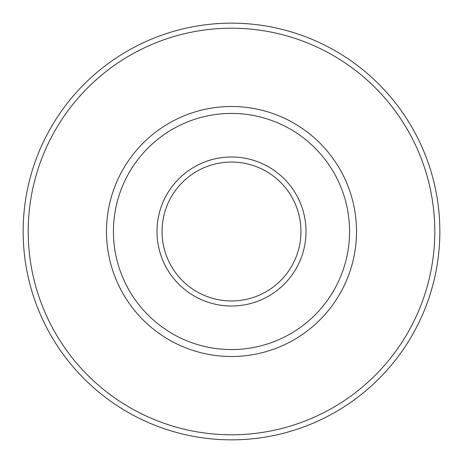 <?xml version="1.0" encoding="UTF-8"?>
<svg xmlns="http://www.w3.org/2000/svg" width="463" height="463" viewBox="0 0 463 463"><rect width="100%" height="100%" fill="white"/><g stroke="black" fill="none" stroke-linecap="round" stroke-linejoin="round"><path stroke-width="0.69" d="M231.5 113.435A118.065 118.065 0 0 1 349.565 231.5A118.065 118.065 0 0 1 231.5 349.565A118.065 118.065 0 0 1 113.435 231.5A118.065 118.065 0 0 1 231.5 113.435M231.5 156.992A74.508 74.508 0 0 1 306.008 231.5A74.508 74.508 0 0 1 231.5 306.008A74.508 74.508 0 0 1 156.992 231.5A74.508 74.508 0 0 1 231.5 156.992M231.5 162.05A69.45 69.45 0 0 1 300.95 231.5A69.45 69.45 0 0 1 231.5 300.95A69.45 69.45 0 0 1 162.05 231.5A69.45 69.45 0 0 1 231.5 162.05M231.5 28.208A203.292 203.292 0 0 1 434.792 231.5A203.292 203.292 0 0 1 231.5 434.792A203.292 203.292 0 0 1 28.208 231.5A203.292 203.292 0 0 1 231.5 28.208M231.5 23.15A208.35 208.35 0 0 1 439.85 231.5A208.35 208.35 0 0 1 231.5 439.85A208.35 208.35 0 0 1 23.15 231.5A208.35 208.35 0 0 1 231.5 23.15M231.5 106.49A125.01 125.01 0 0 1 356.51 231.5A125.01 125.01 0 0 1 231.5 356.51A125.01 125.01 0 0 1 106.49 231.5A125.01 125.01 0 0 1 231.5 106.49"/></g></svg>
